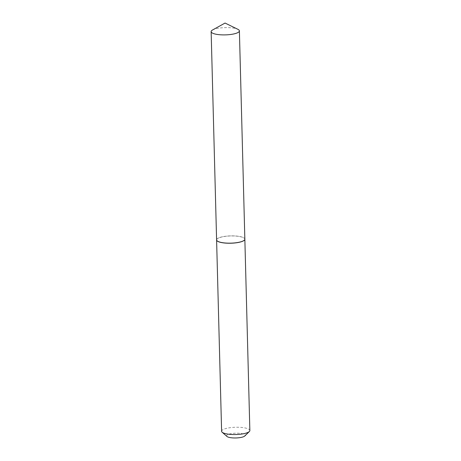 <?xml version="1.0" encoding="UTF-8"?>
<svg xmlns="http://www.w3.org/2000/svg" width="461" height="461" viewBox="0 0 461 461"><rect width="100%" height="100%" fill="white"/><g stroke="black" fill="none" stroke-linecap="round" stroke-linejoin="round"><path stroke-width="0.35" stroke-dasharray="2.31 1.73" d="M212.561 29.977A14.13 3.636 178.5 0 1 235.029 28.386A14.13 3.636 178.5 0 1 237.893 29.314M216.595 239.887A14.13 3.636 178.5 0 1 225.124 236.314A14.13 3.636 178.5 0 1 240.481 236.649A14.13 3.636 178.5 0 1 244.849 239.144M226.933 436.446A9.278 2.386 178.5 0 1 229.152 434.095A9.278 2.386 178.5 0 1 240.406 433.386A9.278 2.386 178.5 0 1 244.814 435.979M221.608 431.26A14.13 3.636 178.5 0 1 225.521 428.632A14.13 3.636 178.5 0 1 240.947 427.387A14.13 3.636 178.5 0 1 249.856 430.522M216.595 239.922A14.13 3.636 178.5 0 1 217.079 238.982A14.13 3.636 178.5 0 1 220.514 237.329A14.13 3.636 178.5 0 1 234.13 235.98A14.13 3.636 178.5 0 1 244.313 238.268A14.13 3.636 178.5 0 1 244.849 239.184M220.565 237.265A14.055 3.613 178.5 0 1 234.107 235.923A14.055 3.613 178.5 0 1 244.238 238.199A14.055 3.613 178.5 0 1 240.878 241.766A14.055 3.613 178.5 0 1 223.827 242.832A14.055 3.613 178.5 0 1 217.154 238.907A14.055 3.613 178.5 0 1 220.565 237.265"/><path stroke-width="0.69" d="M215.506 34.12A14.13 3.636 178.5 0 1 211.144 31.625A14.13 3.636 178.5 0 1 212.561 29.977L225.054 23.05L237.893 29.314A14.13 3.636 178.5 0 1 239.392 30.881A14.13 3.636 178.5 0 1 230.863 34.454A14.13 3.636 178.5 0 1 215.506 34.12M239.392 30.881L244.849 239.144A14.13 3.636 178.5 0 1 236.314 242.716A14.13 3.636 178.5 0 1 220.957 242.382A14.13 3.636 178.5 0 1 216.595 239.887L211.144 31.625M244.849 239.184A14.13 3.636 178.5 0 1 244.849 239.219L249.856 430.522A14.13 3.636 178.5 0 1 249.372 431.502L244.814 435.979A9.278 2.386 178.5 0 1 242.561 437.063A9.278 2.386 178.5 0 1 233.618 437.95A9.278 2.386 178.5 0 1 226.933 436.446L222.139 432.216A14.13 3.636 178.5 0 1 221.608 431.26L216.595 239.962A14.13 3.636 178.5 0 1 216.595 239.922M249.372 431.502A14.13 3.636 178.5 0 1 245.944 433.156A14.13 3.636 178.5 0 1 232.327 434.504A14.13 3.636 178.5 0 1 222.139 432.216M244.849 239.219A14.13 3.636 178.5 0 1 240.936 241.852A14.13 3.636 178.5 0 1 225.51 243.097A14.13 3.636 178.5 0 1 216.595 239.962"/></g></svg>
